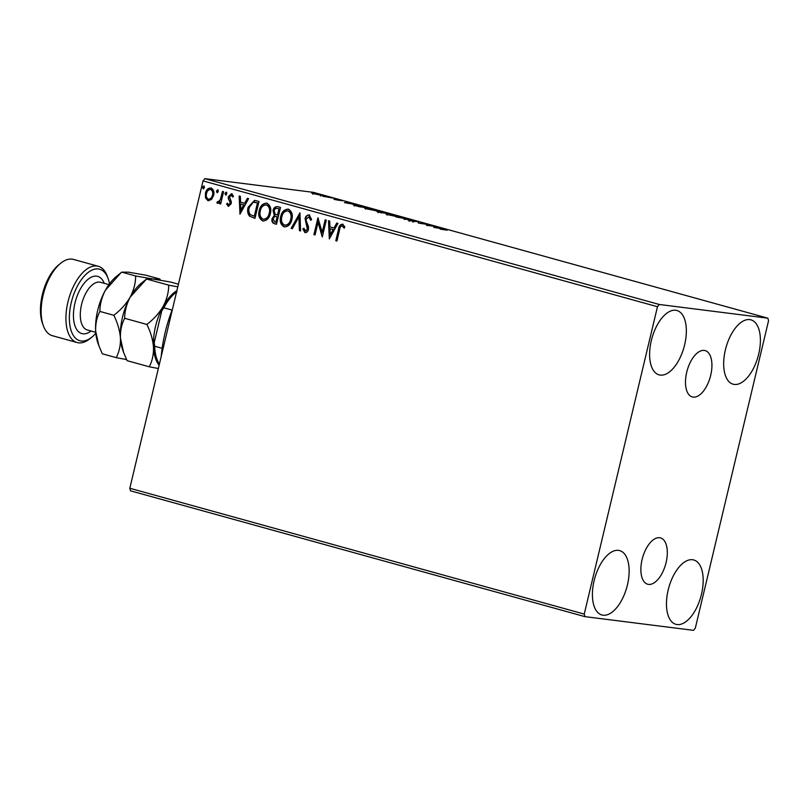 <?xml version="1.0" encoding="UTF-8"?>
<svg xmlns="http://www.w3.org/2000/svg" width="809" height="809" viewBox="0 0 809 809"><rect width="100%" height="100%" fill="white"/><g stroke="black" fill="none" stroke-linecap="round" stroke-linejoin="round"><path stroke-width="1.21" d="M648.535 584.401A24.037 11.993 105.5 0 0 665.878 563.418A24.037 11.993 105.5 0 0 660.508 537.894A24.037 11.993 105.5 0 0 659.648 537.722A24.037 11.993 105.5 0 0 642.306 558.695A24.037 11.993 105.5 0 0 647.675 584.229A24.037 11.993 105.5 0 0 648.535 584.401M693.151 397.108A24.037 11.993 105.5 0 0 710.494 376.124A24.037 11.993 105.5 0 0 705.124 350.6A24.037 11.993 105.5 0 0 704.275 350.428A24.037 11.993 105.5 0 0 686.922 371.402A24.037 11.993 105.5 0 0 692.302 396.936A24.037 11.993 105.5 0 0 693.151 397.108M675.707 310.262A33.391 16.665 -74.5 0 1 676.89 310.504A33.391 16.665 -74.5 0 1 684.353 345.959A33.391 16.665 -74.5 0 1 660.255 375.093A33.391 16.665 -74.5 0 1 659.072 374.86A33.391 16.665 -74.5 0 1 651.609 339.406A33.391 16.665 -74.5 0 1 675.707 310.262M692.544 559.727A33.391 16.665 -74.5 0 1 693.738 559.97A33.391 16.665 -74.5 0 1 701.191 595.424A33.391 16.665 -74.5 0 1 677.103 624.558A33.391 16.665 -74.5 0 1 675.919 624.326A33.391 16.665 -74.5 0 1 668.456 588.871A33.391 16.665 -74.5 0 1 692.544 559.727M618.501 550.383A33.391 16.665 -74.5 0 1 619.684 550.616A33.391 16.665 -74.5 0 1 627.147 586.08A33.391 16.665 -74.5 0 1 603.049 615.214A33.391 16.665 -74.5 0 1 601.866 614.982A33.391 16.665 -74.5 0 1 594.403 579.527A33.391 16.665 -74.5 0 1 618.501 550.383M749.751 319.606A33.391 16.665 -74.5 0 1 750.934 319.848A33.391 16.665 -74.5 0 1 758.397 355.303A33.391 16.665 -74.5 0 1 734.309 384.437A33.391 16.665 -74.5 0 1 733.116 384.204A33.391 16.665 -74.5 0 1 725.663 348.75A33.391 16.665 -74.5 0 1 749.751 319.606M695.325 628.097L768.55 320.748L767.893 318.19L659.284 304.477L657.474 306.722L584.25 614.082L584.917 616.64L693.525 630.342L695.325 628.097M211.483 199.51L207.994 200.713L205.486 197.861L205.446 193.199C206.244 189.71 208.105 187.971 211.028 188.001C213.606 189.488 214.466 191.976 213.606 195.454L211.483 199.51M208.469 200.814L205.486 197.861M218.106 201.906L220.311 199.702L222.475 191.399L223.587 191.713L220.655 203.989L219.542 203.686L219.977 201.876L217.56 203.362L216.812 202.705L217.651 201.552L218.299 201.926M228.603 204.819L230.069 203.463L230.069 202.27L228.259 198.579L228.35 196.587L231.546 193.685L233.437 195.98L232.527 196.941L231.313 195.222L229.483 196.83L231.293 201.714L231.202 203.706L228.31 206.346L226.581 203.999L227.491 203.13L228.836 204.839M233.022 197.002L231.495 195.252M228.573 206.396L226.581 203.999M255.634 200.581L258.991 201.512L254.987 218.319L249.496 216.155C247.605 213.616 247.149 210.643 248.141 207.246L254.572 200.369L255.634 200.581M280.49 207.468L276.486 224.275L274.443 223.709C272.269 222.971 271.49 221.272 272.107 218.622L274.312 215.416L273.058 210.492C273.735 207.721 275.252 206.447 277.608 206.669L280.49 207.468M299.957 212.858L300.594 230.949L299.381 230.616L298.905 216.883L292.342 228.664L291.139 228.33L299.957 212.858M325.167 219.836L326.28 220.149L322.275 236.956L318.038 222.414L315.045 234.954L313.932 234.64L317.937 217.833L322.194 232.345L325.167 219.836M344.452 228.087L342.167 225.923C340.599 226.368 339.74 227.673 339.588 229.827L336.928 241.011L335.816 240.698L338.516 229.352C338.799 226.176 340.144 224.457 342.561 224.194L344.836 226.884L343.956 228.027L342.359 225.944M657.474 306.722L203.039 180.903L129.814 488.252L584.25 614.082M329.324 238.908L328.505 220.756L329.718 221.1L329.92 226.894L333.986 228.017L336.746 223.041L337.96 223.375L329.324 238.908M310.99 220.2L309.392 216.772L306.207 218.996L306.176 220.746L308.502 226.692L308.462 229.402C307.966 231.596 306.793 232.658 304.953 232.618L302.829 228.998L303.951 228.199L305.377 230.899L307.339 229.169L305.094 218.673C305.721 216.155 307.096 214.921 309.23 214.961L311.607 219.542L310.504 220.139L308.947 216.711M305.256 232.668L302.829 228.998M305.377 230.899L306.085 231L307.339 229.169M291.857 219.492C290.795 224.305 288.257 226.773 284.242 226.884C280.662 224.791 279.489 221.322 280.713 216.499C281.785 211.675 284.343 209.238 288.368 209.187C291.887 211.291 293.05 214.719 291.857 219.492M284.758 226.985L284.738 226.945C281.158 224.851 279.985 221.383 281.208 216.559L280.713 216.499M287.751 209.066L288.368 209.187M270.358 213.536C269.296 218.359 266.758 220.817 262.743 220.928C259.163 218.834 257.98 215.366 259.214 210.542C260.286 205.719 262.834 203.281 266.859 203.231C270.378 205.334 271.541 208.773 270.358 213.536M263.512 221.059L263.228 220.988C259.649 218.895 258.476 215.437 259.709 210.603L259.214 210.542M266.242 203.11L266.859 203.231M239.97 214.163L239.161 196.021L240.364 196.354L240.566 202.159L244.631 203.281L247.402 198.306L248.606 198.64L239.97 214.163M226.823 193.867L225.559 195.009L224.973 193.361L226.227 192.208L226.823 193.867M218.299 191.511L217.034 192.653L216.448 190.995L217.702 189.852L218.299 191.511M204.394 187.658L203.13 188.8L202.543 187.142L203.797 185.999L204.394 187.658M584.917 616.64L130.482 490.81L129.814 488.252M311.687 193.058L320.172 194.585C322.548 195.293 322.821 195.535 321.001 195.303L311.677 193.017M322.154 195.313L321.001 195.303M332.671 198.053L322.569 196.193L332.671 198.053M333.955 199.378L342.126 200.784L333.955 199.378M337.798 200.187L338.344 200.197M364.717 206.932L368.075 207.862L359.439 206.77L354.12 205.253C352.744 204.728 353.027 204.596 354.969 204.869L364.687 207.053M354.12 205.253C352.744 204.728 353.027 204.596 354.969 204.869L354.918 205.071M389.584 213.819L378.895 212.16C376.761 211.553 376.367 211.341 377.712 211.503L389.584 213.819M376.923 211.493L377.641 211.796M409.051 219.199L405.046 219.401L403.833 219.057L406.866 218.915L395.591 216.782L409.051 219.199M434.261 226.186L426.727 225.398L425.949 224.214L418.384 223.092L427.031 224.184L427.83 225.377L434.221 226.348M447.124 230.181L440.268 229.149L447.124 230.181M767.893 318.19L313.447 192.36L204.849 178.658L659.284 304.477M433.776 227.349L437.598 227.107L447.053 229.726L433.776 227.349M418.435 221.767L414.147 220.938L414.623 221.585L413.884 221.575L407.948 220.018L418.405 221.929M418.455 222.131L417.636 221.676M413.662 220.928L414.056 221.595M409.354 220.321L410.153 220.837M398.645 216.974L388.573 214.87C385.286 213.879 384.922 213.546 387.481 213.879L397.573 215.993C400.799 216.964 401.163 217.297 398.645 216.974L400.263 217.004M385.832 213.849L387.43 214.112M377.146 211.018L367.074 208.914C363.777 207.923 363.413 207.6 365.981 207.933L376.064 210.037C379.3 211.018 379.654 211.341 377.146 211.018L378.754 211.048M364.333 207.893L365.931 208.156M344.422 202.614L348.244 202.371L357.699 204.99L344.422 202.614M203.039 180.903L204.849 178.658M437.467 227.622L437.598 227.107M437.113 227.521L440.217 228.391L437.113 227.521M426.373 225.084L427.031 224.184M426.798 225.145L427.283 224.255M397.502 216.802L397.532 216.66C399.555 216.923 399.282 216.67 396.723 215.892L388.593 214.193L387.268 214.163L387.036 215.123M388.593 214.193C386.56 213.93 386.833 214.183 389.412 214.972L398.837 216.691L398.615 217.651M378.834 211.816L383.486 212.878L379.532 212.332M383.81 212.838L387.582 213.394L381.939 212.069L383.749 213.08M375.993 210.846L376.023 210.704C378.046 210.967 377.773 210.714 375.224 209.935L367.094 208.237L365.769 208.216L365.537 209.177M367.094 208.237C365.061 207.974 365.334 208.237 367.913 209.015L377.338 210.734L377.105 211.695M359.216 206.578L366.083 207.438L356.081 205.173C354.484 204.95 354.302 205.061 355.525 205.516L359.186 206.7M355.485 205.668L355.525 205.516C354.302 205.061 354.484 204.95 356.081 205.173M347.759 202.786L350.873 203.646L347.759 202.786M313.963 193.351C312.577 193.169 312.729 193.341 314.418 193.857L319.899 194.989C321.284 195.171 321.122 195.009 319.403 194.484L313.963 193.351C312.577 193.169 312.729 193.341 314.418 193.857L314.388 193.958M319.868 195.131L319.899 194.989C321.284 195.171 321.122 195.009 319.403 194.484M336.938 240.94L335.816 240.698M336.301 240.758L339.011 229.412C339.295 226.237 340.64 224.518 343.056 224.255M329.617 238.382L329 220.897M337.211 223.173L333.986 228.017M330.203 234.822L333.591 229.675L329.981 228.745L330.203 234.822L333.096 229.614L329.981 228.745M322.397 236.45L318.038 222.414M315.065 234.883L313.932 234.64M314.428 234.701L318.321 218.369M325.643 219.967L322.194 232.345M303.324 229.058L304.022 228.563M307.835 229.23L307.177 226.813M307.673 226.874L306.207 224.76M306.702 224.821L305.094 218.673M305.59 218.733C306.207 216.215 307.592 214.982 309.726 215.022M300.584 230.868L299.381 230.616M299.876 230.676L298.905 216.883M292.383 228.603L291.139 228.33M291.624 228.391L299.977 213.384M281.208 216.559C282.28 211.736 284.829 209.298 288.864 209.248M285.102 225.205C288.338 225.114 290.391 223.122 291.24 219.249C292.201 215.447 291.28 212.686 288.489 210.987L287.782 210.866M285.264 225.246L284.606 225.145C287.842 225.054 289.895 223.062 290.744 219.188C291.705 215.386 290.795 212.625 287.994 210.916L288.034 210.886M288.489 210.987L287.994 210.916C284.738 210.947 282.675 212.909 281.825 216.802C280.854 220.635 281.785 223.415 284.606 225.145M276.506 224.204L274.939 223.769C272.764 223.031 271.986 221.342 272.603 218.683L272.107 218.622M272.603 218.683L274.312 215.416M274.807 215.487L273.058 210.492M273.553 210.552C274.221 207.782 275.738 206.507 278.094 206.73M278.195 208.591L277.699 208.53C275.94 208.014 274.757 208.762 274.17 210.805L275.202 214.284L277.972 215.194L279.469 208.944L277.204 208.409M277.002 216.761L276.506 216.701C274.848 216.225 273.745 216.954 273.23 218.895L274.635 221.929L276.284 222.303L277.568 216.923L276.051 216.59M277.568 216.923L276.284 216.61M275.788 222.242L277.072 216.852M279.469 208.944L277.467 208.439M277.487 215.133L278.974 208.884M259.709 210.603C260.781 205.779 263.329 203.342 267.354 203.292M263.592 219.249C266.839 219.158 268.881 217.176 269.731 213.303C270.702 209.491 269.781 206.73 266.98 205.031L266.272 204.92M263.754 219.29L263.097 219.188C266.343 219.097 268.386 217.115 269.235 213.242C270.206 209.43 269.286 206.669 266.485 204.97L266.535 204.94M266.98 205.031L266.485 204.97C263.228 204.99 261.176 206.952 260.326 210.856C259.355 214.678 260.276 217.459 263.097 219.188M255.007 218.248L249.496 216.155M249.991 216.215C248.1 213.677 247.645 210.704 248.636 207.306L248.141 207.246M248.636 207.306L254.835 200.399M254.289 216.286L257.464 202.928L253.197 202.199L249.253 207.549C248.434 210.34 248.838 212.737 250.466 214.729L254.774 216.347L257.96 202.988L254.683 202.24M240.263 213.647L239.656 196.162M247.857 198.427L244.631 203.281M240.849 210.087L244.237 204.93L240.637 204.01L240.849 210.087L243.742 204.869L240.637 204.01M227.076 204.06L227.622 203.544M229.099 204.879L230.069 203.463M230.565 203.524L230.069 202.27M230.565 202.331L228.259 198.579M228.755 198.65L228.35 196.587M228.846 196.648L232.041 193.745M226.055 195.08L224.973 193.361M225.468 193.422L226.722 192.279M220.675 203.919L219.542 203.686M220.038 203.747L219.977 201.876M218.056 203.423L216.812 202.705M217.308 202.776L217.975 201.856M218.592 201.967L220.311 199.702M220.806 199.762L222.95 191.531M217.53 192.714L216.448 190.995M216.933 191.055L218.197 189.913M205.982 197.922L205.446 193.199M205.941 193.26C206.74 189.771 208.601 188.032 211.523 188.062M208.853 199.267C211.038 199.176 212.413 197.821 212.989 195.202C213.657 192.613 213.05 190.742 211.169 189.579L210.593 189.498M208.904 199.287L208.358 199.206C210.542 199.115 211.918 197.76 212.494 195.141C213.161 192.552 212.555 190.681 210.674 189.508L210.825 189.508M211.169 189.579L210.674 189.508C208.5 189.549 207.124 190.884 206.558 193.493C205.891 196.091 206.497 197.993 208.358 199.206M203.625 188.861L202.543 187.142M203.029 187.213L204.293 186.06M161.193 356.577A89.041 44.434 -74.5 0 1 172.529 308.957M159.383 364.141L159.302 364.121A42.048 20.983 105.5 0 1 156.946 359.257A42.048 20.983 105.5 0 1 154.671 346.222L154.216 342.591L161.8 310.747A40.561 20.245 -74.5 0 1 174.137 293.94L175.29 293A42.048 20.983 105.5 0 0 163.822 307.804L161.8 310.747M162.144 348.295L154.671 346.222M172.095 310.09L163.822 307.804M176.918 291.958L176.463 292.089A42.048 20.983 105.5 0 0 175.29 293M156.946 359.257L156.44 357.851A40.561 20.245 -74.5 0 1 154.216 342.591M109.498 283.838A37.103 18.516 105.5 0 0 108.133 278.599A37.103 18.516 105.5 0 0 98.344 268.962A37.103 18.516 105.5 0 0 71.253 302.647A37.103 18.516 105.5 0 0 81.183 341.004A37.103 18.516 105.5 0 0 91.943 337.06A37.103 18.516 105.5 0 0 95.816 333.268M91.943 337.06L90.021 338.627A39.57 19.75 -74.5 0 1 78.544 342.834A39.57 19.75 -74.5 0 1 77.138 342.551A39.57 19.75 -74.5 0 1 68.3 300.533A39.57 19.75 -74.5 0 1 96.847 265.989A39.57 19.75 -74.5 0 1 98.263 266.272A39.57 19.75 -74.5 0 1 107.294 276.263L108.133 278.599M43.322 325.693L42.483 323.367A37.103 18.516 -74.5 0 1 58.663 264.907L60.584 263.34A39.57 19.75 105.5 0 0 43.322 325.693A39.57 19.75 105.5 0 0 52.352 335.684L77.138 342.551M98.263 266.272L73.467 259.416A39.57 19.75 105.5 0 0 72.062 259.133A39.57 19.75 105.5 0 0 60.584 263.34M149.25 366.79L127.064 360.652L123.635 352.491L120.44 337.97C120.228 330.588 121.643 324.035 124.677 318.301L146.864 324.449C150.626 331.973 152.84 339.537 153.488 347.122C153.7 354.504 152.284 361.057 149.25 366.79L158.352 368.499M124.677 318.301C124.677 311.243 126.507 304.194 130.168 297.156L146.52 279.014L168.697 285.152C168.697 292.211 166.866 299.259 163.216 306.308C159.171 313.144 153.72 319.191 146.864 324.449M146.52 279.014L153.194 279.034L170.739 282.068L178.435 284.202M177.798 286.851L168.697 285.152M123.544 352.239L122.655 349.761A42.048 20.983 -74.5 0 1 120.44 337.97A42.048 20.983 -74.5 0 1 130.168 297.156A42.048 20.983 -74.5 0 1 140.999 283.504L145.681 279.681M176.898 290.623A42.048 20.983 105.5 0 0 163.216 306.308A42.048 20.983 -74.5 0 0 153.488 347.122A42.048 20.983 -74.5 0 0 159.12 365.243M160.384 280.147L159.879 279.054L153.194 279.034L135.649 276C135.649 283.059 133.819 290.107 130.168 297.156C126.123 303.992 120.672 310.039 113.816 315.298C117.578 322.831 119.793 330.385 120.44 337.97C120.652 345.352 119.236 351.905 116.203 357.639L126.558 359.57M98.759 345.372L97.869 342.895A42.048 20.983 -74.5 0 1 95.654 331.114A42.048 20.983 -74.5 0 1 105.372 290.289A42.048 20.983 -74.5 0 1 116.213 276.638L121.724 272.148L128.409 272.168L145.954 275.202L159.879 279.054M116.203 357.639L102.278 353.786L98.85 345.625L95.654 331.114C95.442 323.731 96.847 317.168 99.891 311.435C99.891 304.386 101.722 297.328 105.372 290.289L120.895 272.825M121.724 272.148L135.649 276M99.891 311.435L113.816 315.298M108.932 284.626L100.498 282.29A24.735 12.337 105.5 0 0 99.618 282.119A24.735 12.337 105.5 0 0 81.77 303.699A24.735 12.337 105.5 0 0 87.301 329.961L95.735 332.297M91.053 331.002A29.68 14.815 -74.5 0 1 82.902 333.804A29.68 14.815 -74.5 0 1 74.954 303.112A29.68 14.815 -74.5 0 1 96.625 276.172A29.68 14.815 -74.5 0 1 104.25 283.332M418.577 222.07L418.354 223.031M409.334 220.351L409.101 221.312M413.207 221.262L412.974 222.222M378.359 211.796L378.127 212.757M381.433 212.059L381.201 213.02M354.686 205.132L354.453 206.093M313.053 193.331L312.82 194.291M320.819 195.009L320.586 195.97"/></g></svg>
